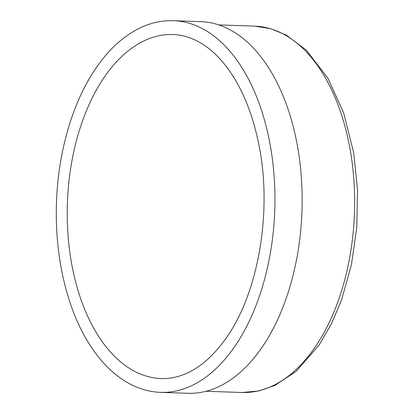 <?xml version="1.0" encoding="UTF-8"?>
<svg xmlns="http://www.w3.org/2000/svg" width="414" height="414" viewBox="0 0 414 414"><rect width="100%" height="100%" fill="white"/><g stroke="black" fill="none" stroke-linecap="round" stroke-linejoin="round"><path stroke-width="0.62" d="M173.445 20.7L200.671 21.631A185.943 107.759 92 0 1 295.798 137.598A185.943 107.759 92 0 1 187.956 393.3L160.725 392.368C149.656 391.96 138.99 388.937 128.733 383.307C112.97 374.504 99.36 360.666 87.887 341.788C66.204 306.407 54.632 254.822 56.47 203.124C58.027 152.305 72.491 102.361 95.763 68.424C108.758 49.338 123.708 35.759 140.61 27.691C151.317 22.682 162.262 20.348 173.445 20.7A185.943 107.759 92 0 1 268.567 136.667A185.943 107.759 92 0 1 160.725 392.368M161.201 378.541A172.11 99.743 92 0 1 67.399 203.124A172.11 99.743 92 0 1 172.969 34.528C180.902 34.792 188.722 36.836 196.427 40.655C210.622 47.734 223.296 60.335 234.459 78.458C244.995 95.877 252.85 116.624 258.031 140.703C273.142 208.232 259.05 292.931 225.547 338.916C213.174 356.237 199.667 367.937 185.022 374.028C177.073 377.314 169.135 378.82 161.201 378.541M218.701 24.902L254.569 26.129A183.293 106.227 92 0 1 354.462 212.946A183.293 106.227 92 0 1 242.03 392.498L206.167 391.271M254.569 26.129L270.756 28.685L286.322 35.128L306.324 50.141L327.986 78.339L343.594 112.753L353.675 152.694L357.53 189.778L356.764 227.7L351.398 264.841L341.664 299.601L331.412 323.836L319.018 345.178L296.057 371.436L274.829 385.455L258.615 390.997L242.03 392.498"/></g></svg>
